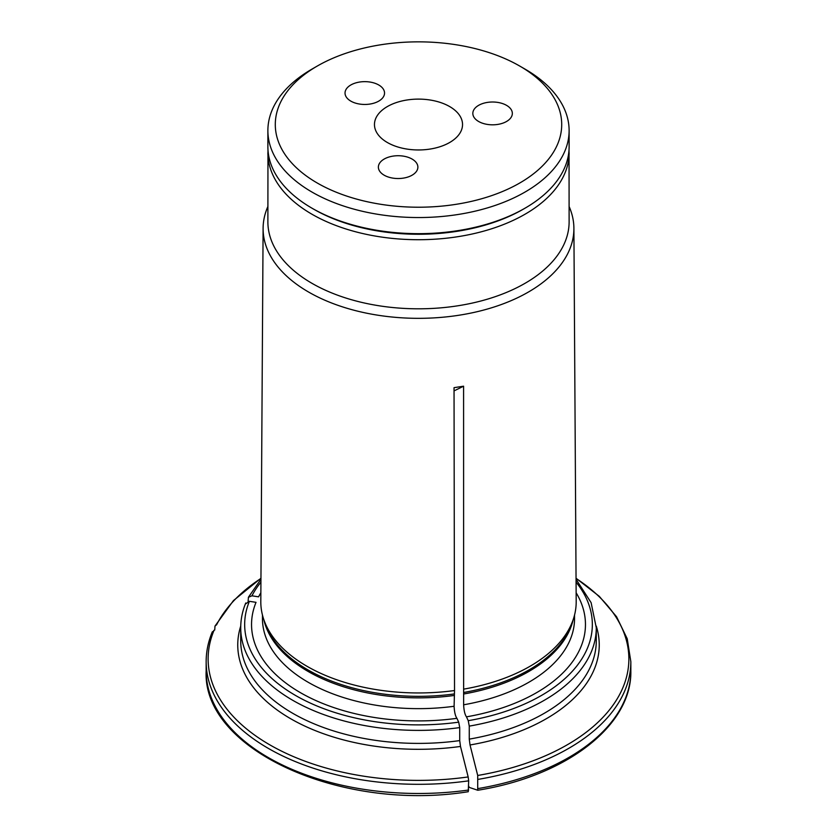 <?xml version="1.0" encoding="UTF-8"?>
<svg xmlns="http://www.w3.org/2000/svg" width="837" height="837" viewBox="0 0 837 837"><rect width="100%" height="100%" fill="white"/><g stroke="black" fill="none" stroke-linecap="round" stroke-linejoin="round"><path stroke-width="1.26" d="M378.753 84.987A19.753 11.404 180 0 1 384.539 93.053A19.753 11.404 180 0 1 364.786 104.458A19.753 11.404 180 0 1 345.032 93.053A19.753 11.404 180 0 1 357.221 82.518A19.753 11.404 180 0 1 378.753 84.987M506.552 105.357A19.753 11.404 180 0 1 512.338 113.413A19.753 11.404 180 0 1 492.585 124.818A19.753 11.404 180 0 1 472.832 113.413A19.753 11.404 180 0 1 485.021 102.878A19.753 11.404 180 0 1 506.552 105.357M412.097 159.072A19.753 11.404 180 0 1 417.883 167.128A19.753 11.404 180 0 1 398.13 178.532A19.753 11.404 180 0 1 378.376 167.128A19.753 11.404 180 0 1 390.576 156.592A19.753 11.404 180 0 1 412.097 159.072M387.364 106.561A44.037 25.424 0 0 0 374.463 124.535A44.037 25.424 0 0 0 418.5 149.959A44.037 25.424 0 0 0 462.537 124.535A44.037 25.424 0 0 0 435.355 101.047A44.037 25.424 0 0 0 387.364 106.561M267.882 130.582L267.882 146.705A150.618 86.964 0 0 0 311.992 208.193A150.618 86.964 0 0 0 525.008 208.193A150.618 86.964 0 0 0 569.118 146.705L569.118 130.582A150.618 86.964 180 0 1 476.138 210.924A150.618 86.964 180 0 1 311.992 192.071A150.618 86.964 180 0 1 267.882 130.582A150.618 86.964 180 0 1 311.992 69.094L317.233 66.071A143.211 82.685 180 0 1 519.767 66.071L519.767 66.071A143.211 82.685 180 0 1 519.767 183A143.211 82.685 180 0 1 317.233 183A143.211 82.685 180 0 1 317.233 66.071M313.739 209.208L311.992 208.193A150.618 86.964 0 0 0 311.992 208.204L313.739 209.208A148.149 85.531 0 0 0 523.261 209.208L525.008 208.193M525.008 69.094L519.767 66.071L525.008 69.094A150.618 86.964 180 0 1 569.118 130.582M267.882 206.519A155.41 89.726 0 0 0 263.1 228.292L260.809 601.594A157.691 91.045 0 0 0 263.665 619.16A157.691 91.045 0 0 0 454.522 690.546L454.041 387.667L463.583 386.192L454.052 390.889M454.522 690.546L454.104 706.271C454.376 711.984 455.318 716.001 456.918 718.324L458.707 722.164L459.722 727.594L459.722 740.599L460.496 746.447A801472.834 169371.951 81.2 0 1 468.165 776.945L468.678 780.837A212.347 122.6 180 0 1 206.153 661.711L206.153 670.887C202.135 749.826 341.297 812.078 468.249 791.718L468.678 780.837M260.862 592.763A166.961 96.391 0 0 0 258.581 596.833L251.937 595.808L248.422 597.283L248.118 601.311M260.956 578.43A210.369 121.459 0 0 0 216.626 624.737L214.994 626.086L214.722 630.031M469.264 739.123L469.264 726.118A177.779 102.637 0 0 0 596.279 627.75L596.279 640.755A177.779 102.637 0 0 1 469.264 739.123L470.028 744.972A801473.221 169372.035 81.2 0 1 477.707 775.47L477.707 790.233A780793.253 165001.828 81.2 0 1 469.275 787.418L468.678 786.131M463.583 386.192L463.635 704.796C463.918 710.508 464.859 714.526 466.46 716.849A166.961 96.391 0 0 0 576.138 592.763M466.46 716.849L468.239 720.688L469.264 726.118M478.22 779.362A212.347 122.6 180 0 0 630.847 661.711L630.847 670.887C632.029 725.825 565.958 776.129 477.801 790.243L477.707 790.233M468.165 776.945A210.369 121.459 0 0 1 214.073 630.24L212.169 632.741M456.918 718.324A166.961 96.391 0 0 1 256.028 602.337L249.384 601.311L245.565 603.948M464.064 689.071A157.691 91.045 0 0 0 573.335 619.16A157.691 91.045 0 0 0 576.191 601.594L573.9 228.292A155.41 89.726 0 0 0 569.118 206.519M267.966 149.687L267.882 221.847A150.618 86.964 0 0 0 311.992 283.335A150.618 86.964 0 0 0 476.138 302.188A150.618 86.964 0 0 0 569.118 221.847L569.034 149.687M263.1 228.292A155.41 89.726 0 0 0 308.612 292.05A155.41 89.726 0 0 0 478.22 311.448A155.41 89.726 0 0 0 573.9 228.292M596.258 626.066A180.74 104.353 180 0 1 470.028 744.972M477.707 775.47A210.369 121.459 0 0 0 576.044 578.43M468.239 720.688A173.834 100.356 0 0 0 576.076 582.144M245.754 602.985C242.406 611.094 240.732 619.349 240.721 627.75A177.779 102.637 0 0 0 459.722 727.594M240.721 627.75L240.721 640.755A177.779 102.637 0 0 0 459.722 740.599M630.847 670.887A212.347 122.6 180 0 1 478.22 788.538M468.678 790.013A212.347 122.6 180 0 1 206.153 670.887M267.882 152.763A150.618 86.964 0 0 0 311.992 214.251A150.618 86.964 0 0 0 476.138 233.094A150.618 86.964 0 0 0 569.118 152.763M463.635 704.796A156.048 90.093 0 0 0 574.548 618.553L574.548 615.007M463.635 694.009A156.048 90.093 0 0 0 573.219 619.516M463.708 692.481A156.32 90.25 0 0 0 571.985 623.188L573.335 619.16M260.924 582.144A173.834 100.356 0 0 0 251.937 595.808M249.384 601.311A173.834 100.356 0 0 0 458.707 722.164M460.496 746.447A180.74 104.353 180 0 1 240.742 626.055M262.452 615.007L262.452 618.553A156.048 90.093 0 0 0 454.104 706.271M263.781 619.516A156.048 90.093 0 0 0 454.104 695.484M263.665 619.16L265.015 623.188A156.32 90.25 0 0 0 454.167 693.957M214.994 626.076L233.46 600.568L260.956 578.231M212.357 631.757C208.235 641.571 206.164 651.552 206.153 661.711M630.847 661.711L627.227 638.767L616.555 616.723L599.282 596.331L576.044 578.231M596.279 627.75L591.11 602.661L576.055 579.246M248.401 597.262L260.945 579.246"/></g></svg>
